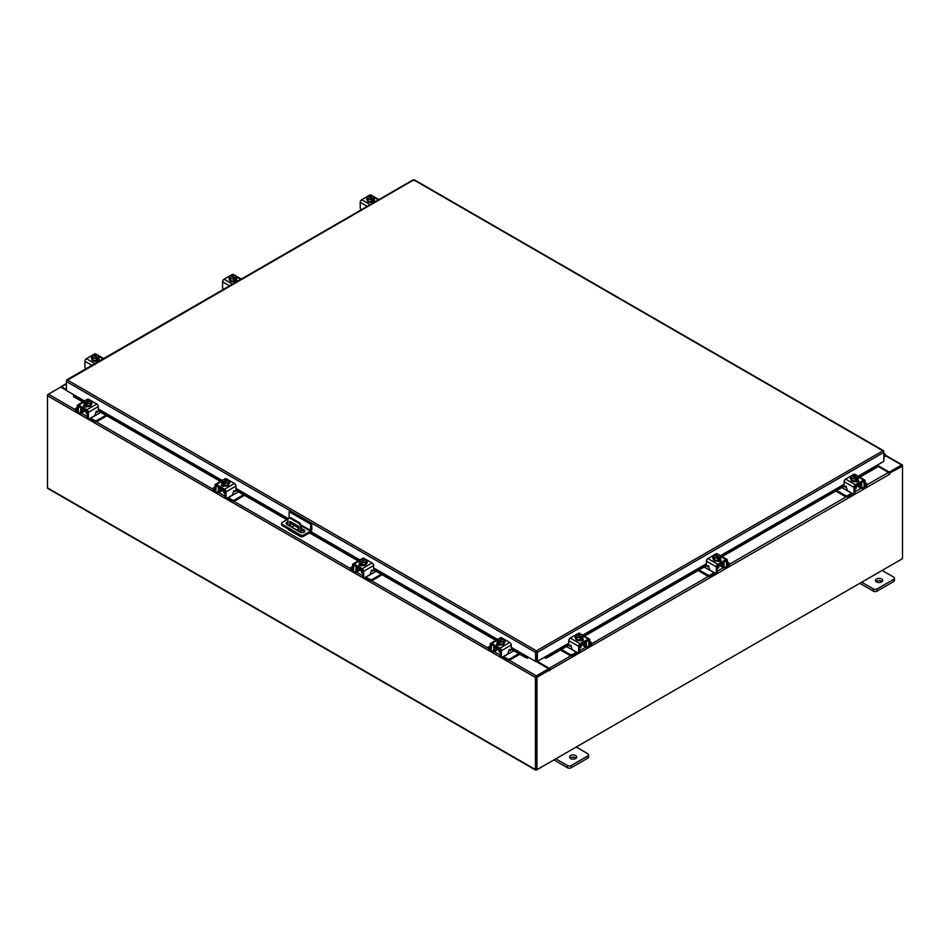 <?xml version="1.0" encoding="UTF-8"?>
<svg xmlns="http://www.w3.org/2000/svg" width="950" height="950" viewBox="0 0 950 950"><rect width="100%" height="100%" fill="white"/><g stroke="black" fill="none" stroke-linecap="round" stroke-linejoin="round"><path stroke-width="1.43" d="M883.832 455.323L884.771 455.157L883.832 456.867M883.832 454.527A1.805 1.045 -60 0 1 885.068 454.183A1.805 1.045 -60 0 1 885.364 454.551A1.805 1.045 -60 0 1 884.604 456.879L883.832 457.651M575.688 755.582A3.61 2.078 0 0 0 571.769 755.131A3.61 2.078 0 0 0 569.537 757.055A3.61 2.078 0 0 0 570.594 758.528A3.61 2.078 0 0 0 574.524 758.979A3.61 2.078 0 0 0 576.745 757.055A3.61 2.078 0 0 0 575.688 755.582M576.199 758.159A3.61 2.078 0 0 0 575.688 757.791A3.61 2.078 0 0 0 570.095 758.159M555.809 758.812L567.388 765.498A2.743 1.579 0 0 0 571.259 765.498L587.777 755.962A2.743 1.579 0 0 0 588.572 754.846A2.743 1.579 0 0 0 587.777 753.73L576.211 747.044M571.259 765.498L571.259 767.707L587.777 758.171L587.777 755.962M553.898 759.929L567.388 767.707L567.388 765.498M588.572 754.846L588.572 757.055A2.743 1.579 180 0 1 587.777 758.171M571.259 767.707A2.743 1.579 180 0 1 567.388 767.707M289.144 517.999L289.144 511.741L290.166 511.147L311.778 523.628L311.778 529.993A1.876 1.081 120 0 1 310.46 532.285L303.786 536.133A2.244 1.294 180 0 1 300.604 536.133L282.174 525.492A2.244 1.294 180 0 1 281.509 524.578L281.509 523.391A2.244 1.294 0 0 0 282.174 524.317L300.604 534.957A2.244 1.294 0 0 0 303.786 534.957L310.46 531.109L301.328 525.837M281.509 523.391A2.244 1.294 0 0 1 282.174 522.476L288.016 519.104M311.778 523.628L310.769 524.222L310.46 531.109M289.144 511.741L310.769 524.222M299.048 528.247L290.724 523.438A2.707 1.556 0 0 0 290.296 523.236M287.897 523.07A2.707 1.556 0 0 0 286.306 523.949M304.701 531.679A2.707 1.556 0 0 0 304.107 531.169L301.459 529.625M287.897 521.894A2.707 1.556 0 0 0 286.104 523.367A2.707 1.556 0 0 0 286.9 524.459L300.283 532.19A2.707 1.556 0 0 0 303.228 532.534A2.707 1.556 0 0 0 304.902 531.086A2.707 1.556 0 0 0 304.107 529.981L301.459 528.449M299.012 527.048L290.724 522.263A2.707 1.556 0 0 0 290.296 522.061M299.357 531.656L298.728 530.433L298.11 530.931M298.953 530.611L299.333 531.276M302.563 536.501L301.969 536.845A1.876 1.081 120 0 1 301.031 536.94A1.876 1.081 120 0 1 300.639 536.156L300.604 534.957M300.639 532.368L300.639 527.309A3.61 2.078 -120 0 0 298.086 522.892L290.439 518.474A3.61 2.078 -120 0 0 288.646 518.296A3.61 2.078 -120 0 0 287.897 519.947L287.897 525.041M294.393 525.552L291.876 527.001M301.031 536.94L288.277 529.577A1.876 1.081 -60 0 1 287.897 528.794M298.086 522.892L298.906 522.417L291.258 517.999L290.439 518.474M301.459 532.594L301.459 526.834L300.639 527.309M289.489 525.967L290.118 521.419L298.419 526.217L299.048 528.782L296.578 530.053M299.048 528.722L296.839 529.862L290.641 526.621M289.489 525.837L290.296 525.362L290.296 521.526M290.296 525.362L290.938 526.454M288.646 518.296L289.453 517.821A3.61 2.078 60 0 1 291.258 517.999M298.906 522.417A3.61 2.078 60 0 1 301.459 526.834M881.588 578.966A3.61 2.078 0 0 0 877.669 578.514A3.61 2.078 0 0 0 875.437 580.438A3.61 2.078 0 0 0 876.494 581.911A3.61 2.078 0 0 0 880.424 582.362A3.61 2.078 0 0 0 882.645 580.438A3.61 2.078 0 0 0 881.588 578.966M882.099 581.543A3.61 2.078 0 0 0 881.588 581.186A3.61 2.078 0 0 0 875.995 581.543M861.709 582.207L873.288 588.893A2.743 1.579 0 0 0 877.159 588.893L893.677 579.346A2.743 1.579 0 0 0 894.484 578.229A2.743 1.579 0 0 0 893.677 577.113L882.111 570.439M877.159 588.893L877.159 591.102L893.677 581.566L893.677 579.346M859.797 583.312L873.288 591.102L873.288 588.893M894.484 578.229L894.484 580.45A2.743 1.579 180 0 1 893.677 581.566M877.159 591.102A2.743 1.579 180 0 1 873.288 591.102M497.931 648.755A2.874 1.662 -0 0 0 498.702 649.574A2.874 1.662 -0 0 0 500.128 650.026M490.236 645.964L488.906 646.736A1.734 0.997 -0 0 0 488.407 647.437A1.734 0.997 -0 0 0 488.906 648.137L488.906 649.266L490.247 650.038M492.314 651.225L492.789 651.498A2.672 1.544 -120 0 0 494.119 651.629A2.672 1.544 -120 0 0 494.677 650.406L497.729 648.648M495.33 646.677L494.677 650.406M494.677 647.639A1.152 0.665 60 0 1 495.33 647.104M494.142 645.988A2.529 1.461 -120 0 0 493.703 647.081L493.703 649.847A1.294 0.748 60 0 1 493.43 650.441M488.906 648.137L490.236 648.909M488.906 649.266A1.734 0.997 180 0 1 488.407 648.553L488.407 647.437M508.084 653.054L509.307 653.327L503.595 656.616L507.466 658.861A1.734 0.997 -0 0 0 509.912 658.861L518.842 653.707M509.307 653.327L513.748 650.762M509.912 658.861L509.912 659.977L519.816 654.265M502.704 656.961A2.672 1.544 -120 0 0 503.595 657.744L507.466 659.977L507.466 658.861M509.912 659.977A1.734 0.997 180 0 1 507.466 659.977M495.33 647.259L500.377 650.18L500.377 655.714L501.351 656.272L501.351 650.738A2.09 1.211 -120 0 0 499.878 648.173L491.72 643.459A2.09 1.211 -120 0 0 490.675 643.364A2.09 1.211 -120 0 0 490.236 644.314L490.236 649.847L491.209 650.406L491.352 644.551L500.377 650.18M504.308 642.663A3.61 2.078 180 0 1 504.343 642.96A3.61 2.078 180 0 1 502.122 644.884A3.61 2.078 180 0 1 498.192 644.432A3.61 2.078 180 0 1 497.135 642.96A3.61 2.078 180 0 1 497.171 642.663M499.747 644.373A3.61 2.078 180 0 1 498.192 643.851A3.61 2.078 180 0 1 497.277 642.948M497.218 642.829A3.61 2.078 180 0 1 497.135 642.378A3.61 2.078 180 0 1 497.218 641.915M504.236 641.867A3.61 2.078 180 0 1 504.343 642.378A3.61 2.078 180 0 1 503.334 643.815M503.239 643.874A3.61 2.078 180 0 1 499.866 644.397M497.646 645.157A3.61 2.078 180 0 1 497.194 644.468M498.94 649.693L498.94 651.201A1.805 1.045 -0 0 0 499.463 651.938A1.805 1.045 -0 0 0 500.377 652.222M499.795 644.409L503.31 643.863L504.26 639.825L503.31 641.856L499.795 642.39L499.795 644.409L499.795 642.39L498.892 641.666L498.892 642.829L497.218 640.906L497.218 642.924L499.795 644.409M497.218 642.913A3.646 2.102 -0 0 0 497.218 642.924L498.168 638.875L501.683 638.329L502.586 639.516M503.31 643.863L503.31 641.856M501.398 641.915A3.159 1.829 180 0 1 498.916 641.63L503.322 639.089L504.26 639.825M503.738 640.704A3.159 1.829 180 0 1 501.719 641.867M498.133 641.226L498.156 641.191A3.159 1.829 180 0 1 497.646 639.754M502.586 638.649L498.156 641.191M498.133 642.39L498.892 641.951M497.741 639.576A3.159 1.829 180 0 1 499.759 638.4M500.08 638.352A3.159 1.829 180 0 1 502.562 638.649M503.322 639.089A3.159 1.829 180 0 1 503.832 640.514M496.909 644.706A2.031 1.176 180 0 1 497.254 644.444L497.764 644.148M500.056 645.002A2.031 1.176 180 0 1 497.254 644.979A2.031 1.176 180 0 1 496.66 644.148A2.031 1.176 180 0 1 497.194 643.352M501.351 656.272A1.805 1.045 120 0 0 501.719 657.091A1.805 1.045 120 0 0 502.621 657.008L507.086 654.419A1.805 1.045 120 0 0 508.369 652.222L509.283 649.527M501.719 657.091L500.757 656.533A1.805 1.045 -60 0 1 500.377 655.714M491.209 650.406A1.805 1.045 120 0 0 491.577 651.237A1.805 1.045 120 0 0 492.48 651.142L494.677 649.883M499.878 648.173L509.758 642.461L501.612 637.747L500.65 638.305M509.758 642.461A2.09 1.211 60 0 1 511.242 645.026L511.242 649.491L510.197 650.596L509.509 649.658M498.869 638.626L500.555 637.652A2.09 1.211 60 0 1 501.612 637.747M504.26 640.763A2.031 1.176 180 0 1 505.008 641.666A2.031 1.176 180 0 1 504.414 642.497L504.343 642.533M491.577 651.237L490.616 650.679A1.805 1.045 -60 0 1 490.236 649.847M360.276 569.288A2.874 1.662 -0 0 0 361.048 570.107A2.874 1.662 -0 0 0 362.473 570.546M352.581 566.485L351.251 567.257A1.734 0.997 -0 0 0 350.752 567.957A1.734 0.997 -0 0 0 351.251 568.67L351.251 569.786L352.593 570.558M354.659 571.758L355.134 572.019A2.672 1.544 -120 0 0 356.464 572.161A2.672 1.544 -120 0 0 357.022 570.938L360.074 569.169M357.675 567.197L357.022 570.938M357.022 568.171A1.152 0.665 60 0 1 357.675 567.625M356.488 566.509A2.529 1.461 -120 0 0 356.048 567.613L356.048 570.38A1.294 0.748 60 0 1 355.775 570.974M351.251 568.67L352.581 569.43M351.251 569.786A1.734 0.997 180 0 1 350.752 569.086L350.752 567.957M370.429 573.574L371.652 573.847L365.94 577.149L369.811 579.381A1.734 0.997 -0 0 0 372.258 579.381L381.188 574.227M371.652 573.847L376.093 571.283M372.258 579.381L372.258 580.497L382.161 574.786M365.049 577.481A2.672 1.544 -120 0 0 365.94 578.265L369.811 580.497L369.811 579.381M372.258 580.497A1.734 0.997 180 0 1 369.811 580.497M357.675 567.791L362.722 570.701L362.722 576.234L363.696 576.793L363.696 571.259A2.09 1.211 -120 0 0 362.223 568.694L354.065 563.991A2.09 1.211 -120 0 0 353.02 563.884A2.09 1.211 -120 0 0 352.581 564.846L352.581 570.38L353.554 570.938L353.697 565.072L362.722 570.701M366.652 563.196A3.61 2.078 180 0 1 366.688 563.492A3.61 2.078 180 0 1 364.468 565.416A3.61 2.078 180 0 1 360.537 564.965A3.61 2.078 180 0 1 359.48 563.492A3.61 2.078 180 0 1 359.516 563.196M362.093 564.894A3.61 2.078 180 0 1 360.537 564.371A3.61 2.078 180 0 1 359.622 563.469M359.563 563.35A3.61 2.078 180 0 1 359.48 562.899A3.61 2.078 180 0 1 359.563 562.447M367.104 562.756A2.031 1.176 180 0 0 366.581 562.4A3.61 2.078 180 0 1 366.688 562.899A3.61 2.078 180 0 1 365.679 564.347M365.584 564.395A3.61 2.078 180 0 1 362.211 564.918M359.504 565.44A3.61 2.078 180 0 1 359.48 565.191A3.61 2.078 180 0 1 359.492 565.036A3.61 2.078 180 0 0 359.991 565.678M361.285 570.226L361.285 571.734A1.805 1.045 -0 0 0 361.808 572.47A1.805 1.045 -0 0 0 362.722 572.755M362.14 564.929L365.655 564.383L366.605 560.346L365.655 562.376L362.14 562.923L362.14 564.929L362.14 562.923L361.238 562.186L361.238 563.362L360.466 562.923L360.466 561.747L359.563 561.438L359.563 563.445L362.14 564.929M359.563 563.445L360.513 559.408L364.028 558.861L364.931 560.037M365.655 564.383L365.655 562.376M363.743 562.447A3.159 1.829 180 0 1 361.261 562.151L365.667 559.609L366.605 560.346M366.082 561.224A3.159 1.829 180 0 1 364.064 562.4M360.466 561.747L360.501 561.711A3.159 1.829 180 0 1 359.991 560.286M362.425 558.873A3.159 1.829 180 0 1 364.907 559.17L360.501 561.711M360.466 562.923L361.238 562.471M365.667 559.609L365.702 559.609A3.159 1.829 180 0 1 366.178 561.046M360.086 560.096A3.159 1.829 180 0 1 362.104 558.933M359.254 565.238A2.031 1.176 180 0 1 359.599 564.965L360.109 564.668M362.401 565.535A2.031 1.176 180 0 1 359.599 565.499A2.031 1.176 180 0 1 359.005 564.68A2.031 1.176 180 0 1 359.539 563.884M363.696 576.793A1.805 1.045 120 0 0 364.064 577.624A1.805 1.045 120 0 0 364.966 577.529L369.431 574.952A1.805 1.045 120 0 0 370.714 572.743L371.628 570.059M364.064 577.624L363.102 577.054A1.805 1.045 -60 0 1 362.722 576.234M353.554 570.938A1.805 1.045 120 0 0 353.923 571.758A1.805 1.045 120 0 0 354.825 571.674L357.022 570.404M362.223 568.694L372.103 562.982L363.945 558.279L362.995 558.826M372.103 562.982A2.09 1.211 60 0 1 373.588 565.547L373.588 570.012L372.543 571.116L371.854 570.19M361.214 559.146L362.9 558.173A2.09 1.211 60 0 1 363.945 558.279M366.605 561.284A2.031 1.176 180 0 1 367.353 562.198A2.031 1.176 180 0 1 366.759 563.018L366.688 563.065M353.923 571.758L352.961 571.199A1.805 1.045 -60 0 1 352.581 570.38M855.19 486.661A2.874 1.662 0 0 0 856.615 486.21A2.874 1.662 0 0 0 857.387 485.391M836.748 490.497L845.405 495.496A1.734 0.997 0 0 0 847.851 495.496L847.851 496.613L851.722 494.38A2.672 1.544 120 0 0 852.625 493.596M851.865 493.157A1.294 0.748 -60 0 1 851.722 493.252L846.011 489.963L847.234 489.689M847.851 495.496L851.722 493.252M847.851 496.613A1.734 0.997 180 0 1 845.405 496.613L845.405 495.496M835.786 491.055L845.405 496.613M865.082 485.545L866.412 484.773A1.734 0.997 0 0 0 866.911 484.072A1.734 0.997 0 0 0 866.412 483.36L865.082 482.6M857.589 485.284L860.653 487.041L859.988 483.312M860.653 487.041A2.672 1.544 120 0 0 861.199 488.264A2.672 1.544 120 0 0 862.529 488.134L863.004 487.861M865.07 486.673L866.412 485.901L866.412 484.773M861.887 487.077A1.294 0.748 -60 0 1 861.614 486.483L861.614 483.716A2.529 1.461 120 0 0 861.175 482.624M859.988 483.74A1.152 0.665 -60 0 1 860.653 484.274M866.911 484.072L866.911 485.189A1.734 0.997 180 0 1 866.412 485.901M841.842 487.552L846.011 489.963M860.653 486.519L862.837 487.777A1.805 1.045 -120 0 0 863.74 487.872A1.805 1.045 -120 0 0 864.108 487.041L865.082 486.483L865.082 480.949A2.09 1.211 120 0 0 864.654 479.999A2.09 1.211 120 0 0 863.609 480.094L855.451 484.809A2.09 1.211 120 0 0 853.967 487.374L853.967 492.907L854.941 492.349L854.941 486.804L859.988 483.894M858.147 479.299A3.61 2.078 180 0 1 858.182 479.596A3.61 2.078 180 0 1 857.126 481.068A3.61 2.078 180 0 1 853.195 481.519A3.61 2.078 180 0 1 850.974 479.596A3.61 2.078 180 0 1 851.01 479.299M858.04 479.584A3.61 2.078 180 0 1 857.126 480.486A3.61 2.078 180 0 1 855.582 481.009M855.451 481.032A3.61 2.078 180 0 1 852.079 480.51M851.984 480.451A3.61 2.078 180 0 1 850.974 479.014A3.61 2.078 180 0 1 851.081 478.503A2.031 1.176 180 0 0 850.559 478.859M858.099 478.551A3.61 2.078 180 0 1 858.182 479.014A3.61 2.078 180 0 1 858.099 479.465M857.672 481.793A3.61 2.078 180 0 0 858.123 481.104A3.61 2.078 180 0 1 858.182 481.306A3.61 2.078 180 0 1 858.159 481.555M854.941 488.858A1.805 1.045 0 0 0 855.855 488.573A1.805 1.045 0 0 0 856.377 487.837L856.377 486.329M858.099 479.56A3.646 2.102 0 0 0 858.099 479.548L858.099 477.541L858.099 479.548L855.523 481.044L855.523 479.026L855.523 481.044L852.008 480.498L851.057 476.461L852.008 480.498M857.672 476.389A3.159 1.829 180 0 1 857.161 477.826L858.099 477.541L857.149 475.511L852.732 475.285A3.159 1.829 180 0 1 855.238 474.988M857.197 477.862L856.425 479.465L856.425 478.301L855.523 479.026L852.008 478.491M851.057 476.461A3.646 2.102 0 0 1 851.057 476.449L851.996 475.724L856.401 478.266A3.159 1.829 180 0 1 853.919 478.551M852.732 476.152L852.732 475.285L857.161 477.826M855.558 475.036A3.159 1.829 180 0 1 857.589 476.211M856.425 478.586L857.197 479.026M853.599 478.503A3.159 1.829 180 0 1 851.58 477.339M851.485 477.149A3.159 1.829 180 0 1 851.996 475.724M858.123 479.988A2.031 1.176 180 0 1 858.658 480.783A2.031 1.176 180 0 1 858.064 481.614A2.031 1.176 180 0 1 855.261 481.638M846.391 486.281L845.12 487.231L844.075 486.127L844.075 481.662A2.09 1.211 -60 0 1 845.559 479.097L855.451 484.809M854.941 486.804L863.966 481.187L864.108 487.041M854.941 492.349A1.805 1.045 60 0 1 854.561 493.169L853.599 493.727A1.805 1.045 -120 0 0 853.967 492.907M854.668 474.941L853.717 474.383L845.559 479.097M853.717 474.383A2.09 1.211 -60 0 1 854.762 474.287L856.449 475.261M850.974 479.168L850.903 479.133A2.031 1.176 180 0 1 850.321 478.301A2.031 1.176 180 0 1 851.057 477.399M845.215 487.136L845.904 486.21L846.949 488.858A1.805 1.045 -120 0 0 848.231 491.055L852.696 493.644A1.805 1.045 -120 0 0 853.599 493.727M865.082 486.483A1.805 1.045 60 0 1 864.714 487.314L863.74 487.872M857.553 480.783L858.064 481.08A2.031 1.176 180 0 1 858.408 481.341M717.535 566.141A2.874 1.662 0 0 0 718.96 565.689A2.874 1.662 0 0 0 719.732 564.87M699.093 569.976L707.75 574.964A1.734 0.997 0 0 0 710.196 574.964L710.196 576.092L714.068 573.847A2.672 1.544 120 0 0 714.97 573.076M714.21 572.636A1.294 0.748 -60 0 1 714.068 572.731L708.356 569.43L709.579 569.169M710.196 574.964L714.068 572.731M710.196 576.092A1.734 0.997 180 0 1 707.75 576.092L707.75 574.964M698.119 570.534L707.75 576.092M727.427 565.024L728.757 564.253A1.734 0.997 0 0 0 729.256 563.552A1.734 0.997 0 0 0 728.757 562.839L727.427 562.079M719.934 564.751L722.986 566.521L722.332 562.78M722.986 566.521A2.672 1.544 120 0 0 723.544 567.744A2.672 1.544 120 0 0 724.874 567.613L725.349 567.34M727.415 566.141L728.757 565.369L728.757 564.253M724.232 566.556A1.294 0.748 -60 0 1 723.959 565.962L723.959 563.196A2.529 1.461 120 0 0 723.52 562.091M722.332 563.207A1.152 0.665 -60 0 1 722.986 563.754M729.256 563.552L729.256 564.668A1.734 0.997 180 0 1 728.757 565.369M704.188 567.031L708.356 569.43M722.986 565.986L725.182 567.257A1.805 1.045 -120 0 0 726.085 567.34A1.805 1.045 -120 0 0 726.453 566.521L727.427 565.962L727.427 560.429A2.09 1.211 120 0 0 726.999 559.467A2.09 1.211 120 0 0 725.943 559.574L717.796 564.288A2.09 1.211 120 0 0 716.312 566.841L716.312 572.375L717.286 571.817L717.286 566.283L722.332 563.374M720.492 558.778A3.61 2.078 180 0 1 720.528 559.075A3.61 2.078 180 0 1 719.471 560.548A3.61 2.078 180 0 1 715.54 560.999A3.61 2.078 180 0 1 713.319 559.075A3.61 2.078 180 0 1 713.355 558.778M720.385 559.063A3.61 2.078 180 0 1 719.471 559.954A3.61 2.078 180 0 1 717.915 560.488M717.796 560.5A3.61 2.078 180 0 1 714.424 559.977M714.329 559.93A3.61 2.078 180 0 1 713.319 558.481A3.61 2.078 180 0 1 713.426 557.982A2.031 1.176 180 0 0 712.904 558.339M720.444 558.03A3.61 2.078 180 0 1 720.528 558.481A3.61 2.078 180 0 1 720.444 558.944M720.468 560.583A3.61 2.078 180 0 1 720.017 561.26M717.286 568.337A1.805 1.045 0 0 0 718.2 568.053A1.805 1.045 0 0 0 718.722 567.316L718.722 565.808M720.444 559.028L720.444 557.021L720.444 559.028L717.867 560.512L717.867 558.505L717.867 560.512L714.352 559.966L713.403 557.935L713.403 555.928L714.317 555.204L718.746 557.733A3.159 1.829 180 0 1 716.264 558.03L714.352 557.959L714.352 559.966M720.017 555.869A3.159 1.829 180 0 1 719.506 557.294L720.444 557.021L719.494 554.99L715.979 554.444L715.077 555.619M719.542 557.329L718.77 558.944L718.77 557.781L717.867 558.505L716.264 558.03M713.403 555.928L714.352 557.959M717.903 554.515A3.159 1.829 180 0 1 719.922 555.679M718.77 558.066L719.542 558.505M719.506 557.294L715.077 554.753M715.944 557.982A3.159 1.829 180 0 1 713.925 556.807M713.83 556.629A3.159 1.829 180 0 1 714.341 555.192M715.101 554.753A3.159 1.829 180 0 1 717.582 554.467M720.468 559.467A2.031 1.176 180 0 1 721.002 560.263A2.031 1.176 180 0 1 720.409 561.082A2.031 1.176 180 0 1 717.606 561.117M708.736 565.761L707.465 566.699L706.42 565.594L706.42 561.129A2.09 1.211 -60 0 1 707.904 558.576L717.796 564.288M717.286 566.283L726.311 560.654L726.453 566.521M717.286 571.817A1.805 1.045 60 0 1 716.906 572.648L715.944 573.206A1.805 1.045 -120 0 0 716.312 572.375M717.012 554.42L716.062 553.862L707.904 558.576M716.062 553.862A2.09 1.211 -60 0 1 717.107 553.755L718.794 554.741M713.319 558.648L713.248 558.612A2.031 1.176 180 0 1 712.654 557.781A2.031 1.176 180 0 1 713.403 556.878M707.56 566.616L708.249 565.678L709.294 568.326A1.805 1.045 -120 0 0 710.576 570.534L715.041 573.111A1.805 1.045 -120 0 0 715.944 573.206M727.427 565.962A1.805 1.045 60 0 1 727.059 566.782L726.085 567.34M719.898 560.251L720.409 560.548A2.031 1.176 180 0 1 720.753 560.821M579.88 645.608A2.874 1.662 0 0 0 581.305 645.157A2.874 1.662 0 0 0 582.077 644.337M561.438 649.444L570.095 654.443A1.734 0.997 0 0 0 572.541 654.443L572.541 655.559L576.413 653.327A2.672 1.544 120 0 0 577.303 652.543M576.555 652.116A1.294 0.748 -60 0 1 576.413 652.211L570.701 648.909L571.924 648.636M572.541 654.443L576.413 652.211M572.541 655.559A1.734 0.997 180 0 1 570.095 655.559L570.095 654.443M560.464 650.002L570.095 655.559M589.772 644.492L591.102 643.732A1.734 0.997 0 0 0 591.601 643.019A1.734 0.997 0 0 0 591.102 642.319L589.772 641.547M582.279 644.231L585.331 646L584.678 642.259M585.331 646A2.672 1.544 120 0 0 585.889 647.211A2.672 1.544 120 0 0 587.219 647.081L587.694 646.807M589.76 645.62L591.102 644.848L591.102 643.732M586.577 646.024A1.294 0.748 -60 0 1 586.304 645.43L586.304 642.663A2.529 1.461 120 0 0 585.865 641.571M584.678 642.687A1.152 0.665 -60 0 1 585.331 643.233M591.601 643.019L591.601 644.136A1.734 0.997 180 0 1 591.102 644.848M566.533 646.499L570.701 648.909M585.331 645.466L587.528 646.736A1.805 1.045 -120 0 0 588.43 646.819A1.805 1.045 -120 0 0 588.798 646L589.772 645.43L589.772 639.896A2.09 1.211 120 0 0 589.332 638.946A2.09 1.211 120 0 0 588.288 639.053L580.129 643.756A2.09 1.211 120 0 0 578.657 646.321L578.657 651.854L579.631 651.296L579.631 645.762L584.678 642.841M582.837 638.258A3.61 2.078 180 0 1 582.872 638.543A3.61 2.078 180 0 1 581.816 640.015A3.61 2.078 180 0 1 577.885 640.466A3.61 2.078 180 0 1 575.664 638.543A3.61 2.078 180 0 1 575.7 638.258M582.73 638.531A3.61 2.078 180 0 1 581.816 639.433A3.61 2.078 180 0 1 580.26 639.956M580.141 639.979A3.61 2.078 180 0 1 576.769 639.457M576.674 639.409A3.61 2.078 180 0 1 575.664 637.961A3.61 2.078 180 0 1 575.771 637.462A2.031 1.176 180 0 0 575.249 637.818M582.789 637.498A3.61 2.078 180 0 1 582.872 637.961A3.61 2.078 180 0 1 582.789 638.412M582.813 640.062A3.61 2.078 180 0 1 582.362 640.739M579.631 647.805A1.805 1.045 0 0 0 580.545 647.52A1.805 1.045 0 0 0 581.067 646.784L581.067 645.276M582.789 638.507L582.789 636.5L582.789 638.507L580.212 639.991L580.212 637.984L580.212 639.991L576.697 639.445L575.747 637.414L575.747 635.408L576.65 634.671L581.091 637.212A3.159 1.829 180 0 1 578.609 637.509L576.697 637.438L576.697 639.445M582.362 635.336A3.159 1.829 180 0 1 581.851 636.773L582.789 636.5A3.646 2.102 0 0 0 582.789 636.488L581.839 634.457L577.422 634.232A3.159 1.829 180 0 1 579.928 633.935M577.422 635.099L577.422 634.232L581.887 636.809L581.115 638.424L581.115 637.248L580.212 637.984L578.609 637.509M575.747 635.408L576.697 637.438M580.248 633.982A3.159 1.829 180 0 1 582.267 635.158M581.115 637.533L581.887 637.972M578.289 637.45A3.159 1.829 180 0 1 576.27 636.286M576.175 636.096A3.159 1.829 180 0 1 576.686 634.671M582.813 638.934A2.031 1.176 180 0 1 583.347 639.73A2.031 1.176 180 0 1 582.754 640.561A2.031 1.176 180 0 1 579.951 640.597M571.081 645.228L569.81 646.178L568.765 645.074L568.765 640.609A2.09 1.211 -60 0 1 570.249 638.044L580.129 643.756M579.631 645.762L588.656 640.134L588.798 646M579.631 651.296A1.805 1.045 60 0 1 579.251 652.116L578.289 652.674A1.805 1.045 -120 0 0 578.657 651.854M579.357 633.887L578.408 633.341L570.249 638.044M578.408 633.341A2.09 1.211 -60 0 1 579.452 633.234L581.139 634.208M575.664 638.115L575.593 638.079A2.031 1.176 180 0 1 574.999 637.26A2.031 1.176 180 0 1 575.747 636.346M569.905 646.083L570.594 645.157L571.639 647.805A1.805 1.045 -120 0 0 572.921 650.014L577.386 652.591A1.805 1.045 -120 0 0 578.289 652.674M589.772 645.43A1.805 1.045 60 0 1 589.392 646.261L588.43 646.819M582.243 639.73L582.754 640.027A2.031 1.176 180 0 1 583.098 640.288M84.55 400.983L66.393 390.497L66.393 381.52L67.284 379.964L536.453 650.845L537.367 652.389L536.453 650.845L882.954 450.799L883.832 451.309L882.954 450.799L883.832 452.354L883.832 461.332L858.076 476.199M536.453 651.724L536.311 660.915L535.551 661.354L511.242 647.33M536.453 650.845L535.551 652.389L536.311 651.949M535.551 661.354L535.551 652.389L66.393 381.52M883.571 451.464L883.832 452.354L537.367 652.389L537.367 661.354L545.015 656.949L547.093 656.521L547.473 657.507L545.573 658.172L545.193 657.186L568.765 643.589M536.607 651.949L536.607 660.915L537.367 661.354M412.87 180.441L414.675 180.441M882.954 450.799L413.772 179.918L66.666 380.629M67.284 379.964L66.393 381.508M74.041 394.915L73.625 396.649L73.447 395.176M511.242 647.686L527.701 657.186L527.345 658.172L525.445 657.507L525.825 656.521L527.903 656.949M527.345 658.172A1.259 0.724 120 0 0 528.473 657.269M525.445 657.507L511.242 649.313M495.805 640.395L373.588 569.834M358.15 560.928L309.498 532.843M286.864 519.769L235.933 490.366M220.495 481.448L98.278 410.887M82.84 401.969L73.625 396.649M525.825 656.521L511.242 648.114M496.838 639.801L373.588 568.634M359.183 560.322L310.543 532.237M287.909 519.163L235.933 489.155M221.528 480.843L98.278 409.688M83.873 401.375L74.005 395.675M544.445 657.269A1.259 0.724 -120 0 0 545.573 658.172M876.767 466.973L876.185 465.749M876.613 467.483L859.797 477.197M844.087 486.258L722.143 556.664M706.432 565.737L584.487 636.144M568.777 645.204L547.473 657.507M876.232 466.497L858.752 476.591M844.075 485.07L721.097 556.071M706.42 564.538L583.442 635.538M568.765 644.017L547.093 656.521M66.393 390.308L60.764 387.042L48.391 394.191A1.259 0.724 -60 0 0 47.5 395.734L47.5 487.861A1.259 0.724 -60 0 0 47.761 488.442L535.681 770.141A1.259 0.724 120 0 0 536.311 770.082L901.609 559.182A1.259 0.724 120 0 0 901.609 559.17M535.681 770.141A1.259 0.724 120 0 1 535.42 769.559L535.42 677.433A1.259 0.724 120 0 1 536.311 675.877L548.673 668.741L535.717 661.259M84.241 401.161L73.957 394.856M536.311 676.756L548.673 669.619L548.673 668.741M877.194 465.168L889.236 472.126L901.609 464.978A1.259 0.724 120 0 1 902.239 464.918L885.436 455.216M888.927 472.815L901.704 465.856M889.236 472.126L889.236 473.005M536.216 769.203L536.18 676.994M902.239 464.918A1.259 0.724 120 0 1 902.5 465.5L902.5 466.224L889.2 473.278M66.393 389.571L61.524 386.757A1.259 0.724 -120 0 0 60.646 387.113M47.761 394.856L48.391 394.191L75.442 409.794M535.42 677.433L47.5 395.734L47.5 394.701M549.694 669.916L536.94 677.279L536.18 676.839L548.934 669.477L549.753 670.629L550.074 669.845A1.259 0.724 -120 0 0 549.183 668.301L537.047 661.176M549.314 669.691L548.673 668.883M876.553 465.536L888.476 472.411A1.259 0.724 60 0 1 889.366 473.967L889.746 473.587M536.94 677.279L536.94 769.714L902.5 558.659L902.5 466.224L901.74 465.785L889.105 473.076M536.18 676.839L536.18 769.274L536.94 769.714M536.133 661.022A1.259 0.724 -120 0 0 536.501 661.711M374.3 199.951A3.61 2.078 180 0 1 374.336 200.248A3.61 2.078 180 0 1 373.279 201.721A3.61 2.078 180 0 1 369.348 202.172A3.61 2.078 180 0 1 367.128 200.248A3.61 2.078 180 0 1 367.163 199.951M374.253 199.203A3.61 2.078 180 0 1 374.336 199.666A3.61 2.078 180 0 1 374.253 200.118M374.193 200.236A3.61 2.078 180 0 1 373.279 201.139A3.61 2.078 180 0 1 371.723 201.661M371.604 201.685A3.61 2.078 180 0 1 368.232 201.162M368.137 201.103A3.61 2.078 180 0 1 367.128 199.666A3.61 2.078 180 0 1 367.234 199.156L368.161 201.151L371.676 201.697L374.253 200.213A3.646 2.102 -0 0 0 374.253 200.201L374.253 200.201M374.276 201.756A3.61 2.078 180 0 1 373.552 202.659M371.676 201.697L371.676 199.678L371.676 201.697M367.211 199.12L367.211 197.113L367.733 197.992L368.161 201.151M367.211 197.113L368.113 196.377L372.578 198.954L371.676 199.678L368.161 199.144M368.885 196.804L369.787 195.617L373.303 196.163L374.253 198.194L372.578 200.118L372.578 198.954M367.638 197.802A3.159 1.829 180 0 1 368.149 196.377M369.752 199.156A3.159 1.829 180 0 1 367.733 197.992M373.35 198.514L368.909 195.938A3.159 1.829 180 0 1 371.391 195.641M372.578 199.239L373.35 199.678M371.711 195.688A3.159 1.829 180 0 1 373.73 196.864M373.825 197.042A3.159 1.829 180 0 1 373.314 198.479M372.554 198.918A3.159 1.829 180 0 1 370.072 199.203M367.128 199.821A2.031 1.176 180 0 1 366.652 199.061A2.031 1.176 180 0 1 367.211 198.253M374.276 200.64L374.407 200.711A2.031 1.176 180 0 1 375.001 201.542A2.031 1.176 180 0 1 374.87 201.958M373.683 202.635A2.031 1.176 180 0 1 371.533 202.374M361.202 209.843A1.805 1.045 -120 0 1 360.228 207.848L360.228 202.314A2.09 1.211 -60 0 1 361.713 199.749L369.871 195.035A2.09 1.211 -60 0 1 370.916 194.94L372.602 195.914M373.706 201.436L374.407 201.839A2.031 1.176 180 0 1 374.704 202.053M236.645 279.431A3.61 2.078 180 0 1 236.681 279.728A3.61 2.078 180 0 1 235.624 281.2A3.61 2.078 180 0 1 231.693 281.651A3.61 2.078 180 0 1 229.473 279.728A3.61 2.078 180 0 1 229.508 279.431M236.598 278.683A3.61 2.078 180 0 1 236.681 279.134A3.61 2.078 180 0 1 236.598 279.597M236.538 279.716A3.61 2.078 180 0 1 235.624 280.606A3.61 2.078 180 0 1 234.068 281.141M233.949 281.152A3.61 2.078 180 0 1 230.577 280.63M231.23 276.272L231.23 275.417L234.056 275.168L235.648 275.642L236.598 277.673L234.923 279.597L234.923 278.433L234.021 279.158L234.021 281.164L230.506 280.618L229.556 276.581L230.506 280.618A3.61 2.078 180 0 1 229.473 279.134A3.61 2.078 180 0 1 229.579 278.635M236.621 281.236A3.61 2.078 180 0 1 235.897 282.138M236.598 279.68L236.598 277.673L236.598 279.68L234.021 281.164L234.021 279.158L230.506 278.611M229.556 276.581L230.494 275.856L234.923 278.433M229.983 277.281A3.159 1.829 180 0 1 230.494 275.856M232.097 278.635A3.159 1.829 180 0 1 230.078 277.459M231.23 275.417L231.254 275.405A3.159 1.829 180 0 1 233.736 275.12M235.683 277.982L231.254 275.405M234.923 278.718L235.683 279.158M234.056 275.168A3.159 1.829 180 0 1 236.075 276.331M236.17 276.521A3.159 1.829 180 0 1 235.659 277.946M234.899 278.386A3.159 1.829 180 0 1 232.417 278.683M229.473 279.288A2.031 1.176 180 0 1 228.998 278.54A2.031 1.176 180 0 1 229.556 277.733M236.621 280.119L236.752 280.191A2.031 1.176 180 0 1 237.346 281.022A2.031 1.176 180 0 1 237.215 281.426M236.027 282.114A2.031 1.176 180 0 1 233.878 281.841M223.547 289.311A1.805 1.045 -120 0 1 222.573 287.316L222.573 281.782A2.09 1.211 -60 0 1 224.058 279.229L232.204 274.514A2.09 1.211 -60 0 1 233.261 274.408L234.947 275.393M236.051 280.903L236.752 281.307A2.031 1.176 180 0 1 237.049 281.521M98.99 358.91A3.61 2.078 180 0 1 99.026 359.195A3.61 2.078 180 0 1 97.969 360.668A3.61 2.078 180 0 1 94.038 361.119A3.61 2.078 180 0 1 91.817 359.195A3.61 2.078 180 0 1 91.853 358.91M98.942 358.15A3.61 2.078 180 0 1 99.026 358.613A3.61 2.078 180 0 1 98.942 359.064M98.883 359.183A3.61 2.078 180 0 1 97.969 360.086A3.61 2.078 180 0 1 96.413 360.608M96.294 360.632A3.61 2.078 180 0 1 92.922 360.109M92.827 360.062A3.61 2.078 180 0 1 91.817 358.613A3.61 2.078 180 0 1 91.924 358.114L92.851 360.098L96.366 360.644L98.942 359.159L98.942 357.152L98.942 359.159M98.966 360.703A3.61 2.078 180 0 1 98.242 361.617M96.366 360.644L96.366 358.637L96.366 360.644M91.901 358.067L91.901 356.06L92.328 356.749L92.851 360.098M91.901 356.06L92.839 355.324L97.268 357.901L96.366 358.637L92.851 358.091M93.575 355.751L94.478 354.576L97.992 355.11L98.942 357.141L97.268 359.076L97.268 357.901M92.328 356.749A3.159 1.829 180 0 1 92.839 355.324M94.442 358.114A3.159 1.829 180 0 1 92.411 356.939M98.515 355.989A3.159 1.829 180 0 1 98.004 357.426L93.599 354.884A3.159 1.829 180 0 1 96.081 354.588M97.268 358.186L98.028 358.625M96.401 354.635A3.159 1.829 180 0 1 98.42 355.811M97.232 357.865A3.159 1.829 180 0 1 94.763 358.162M91.817 358.767A2.031 1.176 180 0 1 91.343 358.019A2.031 1.176 180 0 1 91.901 357.2M98.966 359.587L99.097 359.67A2.031 1.176 180 0 1 99.679 360.489A2.031 1.176 180 0 1 99.56 360.905M98.373 361.582A2.031 1.176 180 0 1 96.223 361.321L96.093 361.249M85.892 368.79A1.805 1.045 -120 0 1 84.918 366.795L84.918 361.261A2.09 1.211 -60 0 1 86.391 358.696L94.549 353.994A2.09 1.211 -60 0 1 95.594 353.887L97.292 354.861M98.396 360.383L99.097 360.786A2.031 1.176 180 0 1 99.382 361M84.966 410.329A2.874 1.662 -0 0 0 85.737 411.148A2.874 1.662 -0 0 0 87.163 411.599M77.271 407.538L75.941 408.31A1.734 0.997 -0 0 0 75.442 409.011A1.734 0.997 -0 0 0 75.941 409.723L75.941 410.839L77.282 411.611M79.349 412.799L79.824 413.072A2.672 1.544 -120 0 0 81.154 413.202A2.672 1.544 -120 0 0 81.7 411.991L84.764 410.222M82.365 408.251L81.7 411.991M81.7 409.224A1.152 0.665 60 0 1 82.365 408.678M81.177 407.562A2.529 1.461 -120 0 0 80.738 408.654L80.738 411.421A1.294 0.748 60 0 1 80.465 412.015M75.941 409.723L77.271 410.483M75.941 410.839A1.734 0.997 180 0 1 75.442 410.127L75.442 409.011M95.119 414.628L96.342 414.901L90.63 418.202L94.501 420.434A1.734 0.997 -0 0 0 96.948 420.434L105.877 415.281M96.342 414.901L100.783 412.336M96.948 420.434L96.948 421.551L106.851 415.839M89.728 418.534A2.672 1.544 -120 0 0 90.63 419.318L94.501 421.551L94.501 420.434M96.948 421.551A1.734 0.997 180 0 1 94.501 421.551M82.365 408.832L87.412 411.754L87.412 417.287L88.386 417.846L88.386 412.312A2.09 1.211 -120 0 0 86.901 409.747L78.743 405.044A2.09 1.211 -120 0 0 77.698 404.938A2.09 1.211 -120 0 0 77.271 405.887L77.271 411.421L78.244 411.991L78.387 406.125L87.412 411.754M91.343 404.249A3.61 2.078 180 0 1 91.378 404.534A3.61 2.078 180 0 1 89.157 406.457A3.61 2.078 180 0 1 85.227 406.006A3.61 2.078 180 0 1 84.17 404.534A3.61 2.078 180 0 1 84.206 404.249M86.771 405.947A3.61 2.078 180 0 1 85.227 405.424A3.61 2.078 180 0 1 84.312 404.522M84.253 404.403A3.61 2.078 180 0 1 84.17 403.952A3.61 2.078 180 0 1 84.253 403.489M91.794 403.809A2.031 1.176 180 0 0 91.271 403.453A3.61 2.078 180 0 1 91.378 403.952A3.61 2.078 180 0 1 90.369 405.401L91.295 401.399L90.345 403.429L86.83 403.976L86.83 405.983L90.345 405.436L90.345 403.429M90.274 405.448A3.61 2.078 180 0 1 86.901 405.971M84.681 406.731A3.61 2.078 180 0 1 84.229 406.054M85.975 411.267L85.975 412.775A1.805 1.045 -0 0 0 86.498 413.511A1.805 1.045 -0 0 0 87.412 413.796M84.253 404.498L86.83 405.983L86.83 403.976L85.927 403.239L85.927 404.415L84.253 402.491L84.253 404.498L85.203 400.449L88.718 399.914L89.621 401.09M88.433 403.501A3.159 1.829 180 0 1 85.951 403.204L90.357 400.662L91.295 401.399M90.772 402.277A3.159 1.829 180 0 1 88.754 403.441M85.156 402.8L85.191 402.764A3.159 1.829 180 0 1 84.681 401.327M87.115 399.926A3.159 1.829 180 0 1 89.585 400.223L85.191 402.764M85.156 403.964L85.927 403.524M90.357 400.662L90.381 400.662A3.159 1.829 180 0 1 90.867 402.088M84.764 401.149A3.159 1.829 180 0 1 86.794 399.974M83.944 406.279A2.031 1.176 180 0 1 84.289 406.018L84.799 405.721M87.091 406.588A2.031 1.176 180 0 1 84.289 406.553A2.031 1.176 180 0 1 83.695 405.721A2.031 1.176 180 0 1 84.229 404.926M88.386 417.846A1.805 1.045 120 0 0 88.754 418.665A1.805 1.045 120 0 0 89.656 418.582L94.121 416.005A1.805 1.045 120 0 0 95.404 413.796L96.318 411.101M88.754 418.665L87.792 418.107A1.805 1.045 -60 0 1 87.412 417.287M78.244 411.991A1.805 1.045 120 0 0 78.612 412.811A1.805 1.045 120 0 0 79.515 412.728L81.7 411.457M86.901 409.747L96.793 404.035L88.635 399.332L87.685 399.879M96.793 404.035A2.09 1.211 60 0 1 98.278 406.6L98.278 411.065L97.232 412.169L96.544 411.231M85.904 400.199L87.59 399.226A2.09 1.211 60 0 1 88.635 399.332M91.295 402.337A2.031 1.176 180 0 1 92.031 403.251A2.031 1.176 180 0 1 91.449 404.071L91.378 404.106M78.612 412.811L77.639 412.253A1.805 1.045 -60 0 1 77.271 411.421M222.621 489.808A2.874 1.662 -0 0 0 223.393 490.628A2.874 1.662 -0 0 0 224.817 491.079M214.926 487.017L213.596 487.777A1.734 0.997 -0 0 0 213.097 488.49A1.734 0.997 -0 0 0 213.596 489.191L213.596 490.307L214.938 491.079M217.004 492.278L217.479 492.551A2.672 1.544 -120 0 0 218.809 492.682A2.672 1.544 -120 0 0 219.367 491.459L222.419 489.689M220.02 487.718L219.367 491.459M219.367 488.692A1.152 0.665 60 0 1 220.02 488.146M218.833 487.029A2.529 1.461 -120 0 0 218.393 488.134L218.393 490.901A1.294 0.748 60 0 1 218.12 491.494M213.596 489.191L214.926 489.963M213.596 490.307A1.734 0.997 180 0 1 213.097 489.606L213.097 488.49M232.774 494.107L233.997 494.38L228.285 497.669L232.156 499.914A1.734 0.997 -0 0 0 234.602 499.914L243.533 494.748M233.997 494.38L238.438 491.803M234.602 499.914L234.602 501.03L244.506 495.306M227.382 498.014A2.672 1.544 -120 0 0 228.285 498.786L232.156 501.03L232.156 499.914M234.602 501.03A1.734 0.997 180 0 1 232.156 501.03M220.02 488.312L225.067 491.221L225.067 496.755L226.041 497.313L226.041 491.779A2.09 1.211 -120 0 0 224.556 489.226L216.41 484.512A2.09 1.211 -120 0 0 215.353 484.405A2.09 1.211 -120 0 0 214.926 485.367L214.926 490.901L215.899 491.459L216.042 485.593L225.067 491.221M228.998 483.716A3.61 2.078 180 0 1 229.033 484.013A3.61 2.078 180 0 1 226.812 485.937A3.61 2.078 180 0 1 222.882 485.486A3.61 2.078 180 0 1 221.825 484.013A3.61 2.078 180 0 1 221.861 483.716M224.438 485.426A3.61 2.078 180 0 1 222.882 484.892A3.61 2.078 180 0 1 221.967 484.001M221.908 483.883A3.61 2.078 180 0 1 221.825 483.419A3.61 2.078 180 0 1 221.908 482.968M228 484.916L228 482.897L224.485 483.443L223.583 482.719L223.583 483.883L221.908 481.959L221.908 483.966L224.485 485.45L228 484.916L228.95 482.885A3.61 2.078 180 0 1 229.033 483.419A3.61 2.078 180 0 1 228.024 484.868M227.929 484.928A3.61 2.078 180 0 1 224.556 485.45M222.336 486.21A3.61 2.078 180 0 1 221.884 485.521M223.63 490.746L223.63 492.254A1.805 1.045 -0 0 0 224.152 492.991A1.805 1.045 -0 0 0 225.067 493.276M224.485 483.443L224.485 485.45L224.485 483.443M227.276 480.558L226.373 479.382L222.858 479.928L221.908 483.966M226.088 482.968A3.159 1.829 180 0 1 223.606 482.683L228.036 480.142L228.95 480.866L228 482.897M229.449 483.277A2.031 1.176 180 0 0 228.926 482.921L228.95 480.866M228.428 481.745A3.159 1.829 180 0 1 226.409 482.921M222.811 482.279L222.846 482.232A3.159 1.829 180 0 1 222.336 480.807M227.276 479.702L222.846 482.232M222.811 483.443L223.583 483.004M222.431 480.629A3.159 1.829 180 0 1 224.449 479.453M224.77 479.406A3.159 1.829 180 0 1 227.252 479.691M228.012 480.142A3.159 1.829 180 0 1 228.523 481.567M221.599 485.759A2.031 1.176 180 0 1 221.944 485.486L222.454 485.189M224.746 486.056A2.031 1.176 180 0 1 221.944 486.032A2.031 1.176 180 0 1 221.35 485.201A2.031 1.176 180 0 1 221.884 484.405M226.041 497.313A1.805 1.045 120 0 0 226.409 498.144L225.447 497.586A1.805 1.045 -60 0 1 225.067 496.755M215.899 491.459A1.805 1.045 120 0 0 216.268 492.29A1.805 1.045 120 0 0 217.17 492.195L219.367 490.936M224.556 489.226L234.448 483.514L226.29 478.8L225.34 479.358M234.448 483.514A2.09 1.211 60 0 1 235.933 486.079L235.933 490.544L234.888 491.637L234.199 490.711M223.559 479.679L225.245 478.705A2.09 1.211 60 0 1 226.29 478.8M228.95 481.816A2.031 1.176 180 0 1 229.698 482.719A2.031 1.176 180 0 1 229.104 483.55L229.033 483.586M226.409 498.144A1.805 1.045 120 0 0 227.311 498.049L231.776 495.473A1.805 1.045 120 0 0 233.059 493.264L233.664 490.663M216.268 492.29L215.294 491.732A1.805 1.045 -60 0 1 214.926 490.901M282.174 524.317L282.174 525.492M303.786 534.957L303.786 536.133M301.031 524.958L310.769 530.575M290.724 523.438L290.724 522.263M304.107 531.169L304.107 529.981M290.118 521.419L289.489 521.788M497.254 643.494L497.254 644.444M497.503 640.122L491.72 643.459M509.129 649.943L510.103 650.501M511.242 645.026L501.351 650.738M359.599 564.015L359.599 564.965M359.848 560.654L354.065 563.991M371.474 570.463L372.447 571.033M373.588 565.547L363.696 571.259M863.609 480.094L857.826 476.758M853.967 487.374L844.075 481.662M858.064 480.13L858.064 481.08M725.943 559.574L720.159 556.237M716.312 566.841L706.42 561.129M720.409 559.597L720.409 560.548M588.288 639.053L582.504 635.704M578.657 646.321L568.765 640.609M582.754 639.077L582.754 640.027M497.527 639.398L373.588 567.851M359.872 559.93L311.077 531.763M288.289 518.605L235.933 488.371M222.217 480.451L98.278 408.904M844.075 484.286L720.421 555.679M706.42 563.754L582.766 635.146M568.765 643.233L545.015 656.949M98.278 409.26L221.896 480.641M235.933 488.739L288.123 518.866M310.852 531.988L359.551 560.108M373.588 568.207L497.206 639.587M583.074 635.324L706.42 564.122M720.729 555.857L844.075 484.642M858.384 476.378L876.387 465.987M536.311 675.877L509.2 660.226M500.377 655.144L494.214 651.581M488.407 648.221L371.545 580.747M362.722 575.664L356.559 572.102M350.752 568.753L233.878 501.279M225.067 496.185L218.892 492.622M213.097 489.274L96.223 421.8M87.412 416.718L81.237 413.155M885.352 455.596L901.609 464.978M535.42 769.559L47.5 487.861M66.393 383.942L61.524 386.757M549.183 668.301L570.808 655.809M579.631 650.726L585.794 647.164M591.601 643.803L708.474 576.341M717.286 571.247L723.461 567.684M729.256 564.336L846.129 496.862M854.941 491.779L861.116 488.205M866.911 484.856L888.476 472.411M889.746 474.181L550.074 669.845M361.713 199.749L370.191 204.654M378.349 199.939L373.968 197.41M370.821 195.593L369.871 195.035M367.234 206.364L360.228 202.314M374.407 200.711L374.407 201.839M224.058 279.229L232.536 284.121M240.694 279.419L236.312 276.889M233.166 275.072L232.204 274.514M229.579 285.831L222.573 281.782M236.752 280.191L236.752 281.307M86.391 358.696L94.881 363.601M103.039 358.886L98.657 356.357M95.511 354.54L94.549 353.994M91.924 365.311L84.918 361.261M99.097 359.67L99.097 360.786M84.289 405.068L84.289 406.018M84.526 401.696L78.743 405.044M96.164 411.516L97.138 412.074M98.278 406.6L88.386 412.312M221.944 484.536L221.944 485.486M222.193 481.175L216.41 484.512M233.819 490.996L234.792 491.554M235.933 486.079L226.041 491.779M885.068 454.183L883.832 453.471M498.263 649.242L494.119 651.629M510.197 650.596L509.224 650.038M490.675 643.364L497.978 639.136M360.596 569.763L356.464 572.161M359.48 563.492L359.48 562.899M366.688 563.492L366.688 562.899M372.543 571.116L371.569 570.558M353.02 563.884L360.323 559.669M857.066 485.878L861.199 488.264M845.12 487.231L846.094 486.673M857.339 475.772L864.654 479.999M719.411 565.357L723.544 567.744M713.319 559.075L713.319 558.481M720.528 559.075L720.528 558.481M707.465 566.699L708.439 566.141M719.684 555.251L726.999 559.467M581.756 644.824L585.889 647.211M569.81 646.178L570.784 645.62M582.029 634.731L589.332 638.946M414.414 179.859L883.571 450.728M66.654 379.893L413.131 179.859M877.076 467.044L876.696 466.058M66.393 383.515L60.895 386.697M373.492 196.424L378.967 199.583M236.681 279.728L236.681 279.134M229.473 279.728L229.473 279.134M235.838 275.904L241.312 279.062M98.183 355.383L103.657 358.542M85.286 410.816L81.154 413.202M97.232 412.169L96.259 411.611M77.698 404.938L85.013 400.722M222.941 490.295L218.809 492.682M221.825 484.013L221.825 483.419M229.033 484.013L229.033 483.419M234.888 491.637L233.914 491.079M215.353 484.405L222.668 480.189"/></g></svg>
